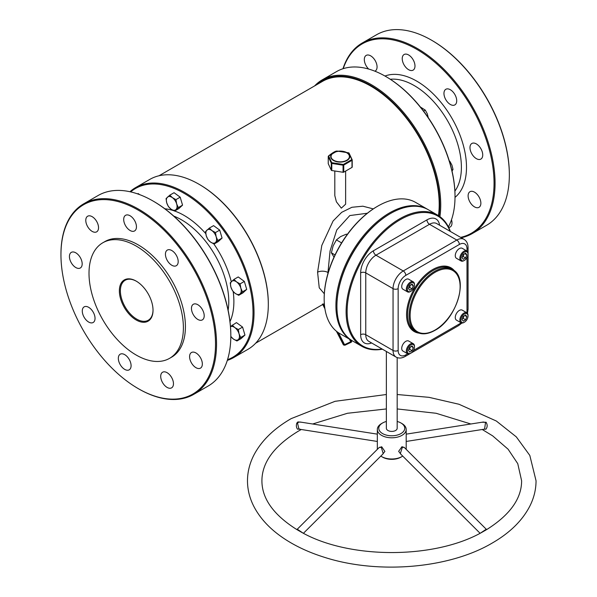 <?xml version="1.0" encoding="UTF-8"?>
<svg xmlns="http://www.w3.org/2000/svg" width="597" height="597" viewBox="0 0 597 597"><rect width="100%" height="100%" fill="white"/><g stroke="black" fill="none" stroke-linecap="round" stroke-linejoin="round"><path stroke-width="0.9" d="M331.79 170.526L343.059 172.264L343.059 165.182L343.335 164.474L343.753 165.078A0.724 0.418 180 0 1 343.059 165.182L331.79 163.444L331.79 170.526A0.724 0.418 180 0 1 331.283 170.227L331.283 163.145A0.724 0.433 -18.1 0 1 331.723 162.675L331.79 163.444A0.724 0.418 180 0 1 331.283 163.145L328.26 156.645A0.724 0.664 -38.8 0 1 328.611 155.974L328.469 156.004C332.738 152.563 335.589 150.922 337.036 151.078A0.724 0.724 0 0 1 337.141 151.056L328.611 155.974L331.723 162.675L343.335 164.474L351.834 159.563L348.723 152.862L337.111 151.063A0.724 0.515 76.3 0 0 337.036 151.078L337.036 151.078A0.724 0.724 0 0 0 337.036 151.078A0.724 0.515 76.3 0 0 336.962 151.101M167.085 387.401A9.015 5.209 60 0 1 161.197 379.453A9.015 5.209 60 0 1 162.578 372.229A9.015 5.209 60 0 1 167.085 372.677A9.015 5.209 60 0 1 172.981 380.625A9.015 5.209 60 0 1 171.6 387.849A9.015 5.209 60 0 1 167.085 387.401M124.706 369.379A9.015 5.209 60 0 1 118.818 361.431A9.015 5.209 60 0 1 120.198 354.208A9.015 5.209 60 0 1 124.706 354.648A9.015 5.209 60 0 1 130.601 362.595A9.015 5.209 60 0 1 129.221 369.827A9.015 5.209 60 0 1 124.706 369.379M95.035 318.365A9.015 5.209 60 0 1 93.169 322.492A9.015 5.209 60 0 1 86.214 320.074A9.015 5.209 60 0 1 82.282 311A9.015 5.209 60 0 1 84.147 306.873A9.015 5.209 60 0 1 91.095 309.283A9.015 5.209 60 0 1 95.035 318.365M82.177 263.867A9.015 5.209 60 0 1 80.311 267.993A9.015 5.209 60 0 1 73.364 265.575A9.015 5.209 60 0 1 69.424 256.501A9.015 5.209 60 0 1 71.297 252.374A9.015 5.209 60 0 1 78.244 254.792A9.015 5.209 60 0 1 82.177 263.867M98.535 227.711A9.015 5.209 60 0 1 96.669 231.837A9.015 5.209 60 0 1 89.722 229.42A9.015 5.209 60 0 1 85.781 220.345A9.015 5.209 60 0 1 87.655 216.218A9.015 5.209 60 0 1 94.602 218.636A9.015 5.209 60 0 1 98.535 227.711M136.452 226.808A9.015 5.209 60 0 1 134.586 230.935A9.015 5.209 60 0 1 127.639 228.517A9.015 5.209 60 0 1 123.698 219.442A9.015 5.209 60 0 1 125.571 215.316A9.015 5.209 60 0 1 132.519 217.733A9.015 5.209 60 0 1 136.452 226.808M171.809 265.269A9.015 5.209 60 0 1 165.921 257.322A9.015 5.209 60 0 1 167.302 250.091A9.015 5.209 60 0 1 171.809 250.539A9.015 5.209 60 0 1 177.705 258.486A9.015 5.209 60 0 1 176.316 265.71A9.015 5.209 60 0 1 171.809 265.269M197.831 319.447A9.015 5.209 60 0 1 191.943 311.5A9.015 5.209 60 0 1 193.324 304.276A9.015 5.209 60 0 1 197.831 304.724A9.015 5.209 60 0 1 203.726 312.671A9.015 5.209 60 0 1 202.338 319.895A9.015 5.209 60 0 1 197.831 319.447M195.965 367.685A9.015 5.209 60 0 1 190.077 359.737A9.015 5.209 60 0 1 191.458 352.514A9.015 5.209 60 0 1 195.965 352.961A9.015 5.209 60 0 1 201.861 360.909A9.015 5.209 60 0 1 200.473 368.133A9.015 5.209 60 0 1 195.965 367.685M476.361 158.645A9.015 5.209 60 0 1 470.466 150.698A9.015 5.209 60 0 1 471.854 143.474A9.015 5.209 60 0 1 476.361 143.914A9.015 5.209 60 0 1 482.249 151.862A9.015 5.209 60 0 1 480.869 159.093A9.015 5.209 60 0 1 476.361 158.645M450.339 104.46A9.015 5.209 60 0 1 444.444 96.513A9.015 5.209 60 0 1 445.825 89.289A9.015 5.209 60 0 1 450.339 89.737A9.015 5.209 60 0 1 456.227 97.684A9.015 5.209 60 0 1 454.847 104.908A9.015 5.209 60 0 1 450.339 104.46M414.982 65.998A9.015 5.209 60 0 1 413.117 70.133A9.015 5.209 60 0 1 406.161 67.715A9.015 5.209 60 0 1 402.229 58.64A9.015 5.209 60 0 1 404.094 54.514A9.015 5.209 60 0 1 411.042 56.924A9.015 5.209 60 0 1 414.982 65.998M368.7 69.073A9.015 5.209 60 0 1 364.312 59.543A9.015 5.209 60 0 1 366.177 55.409A9.015 5.209 60 0 1 373.132 57.827A9.015 5.209 60 0 1 377.065 66.901A9.015 5.209 60 0 1 375.2 71.028A9.015 5.209 60 0 1 374.894 71.185M474.496 206.875A9.015 5.209 60 0 1 468.6 198.935A9.015 5.209 60 0 1 469.988 191.704A9.015 5.209 60 0 1 474.496 192.152A9.015 5.209 60 0 1 480.384 200.099A9.015 5.209 60 0 1 479.003 207.323A9.015 5.209 60 0 1 474.496 206.875M136.191 319.992A23.805 13.746 60 0 1 119.363 290.836A23.805 13.746 60 0 1 136.191 281.112L136.191 281.112A23.805 13.746 60 0 1 153.026 310.276A23.805 13.746 60 0 1 136.191 319.992M136.452 281.269A23.089 13.328 -120 0 0 125.161 280.269A23.089 13.328 -120 0 0 121.624 298.769A23.089 13.328 -120 0 0 136.706 319.111A23.089 13.328 -120 0 0 148.243 320.253A23.089 13.328 -120 0 0 153.026 309.977M460.608 237.375A109.296 63.103 -120 0 0 494.047 183.189A109.296 63.103 -120 0 0 428.803 57.372A109.296 63.103 -120 0 0 343.23 68.655M342.984 68.73A110.02 63.521 60 0 1 362.26 42.999A110.02 63.521 60 0 1 447.041 72.476A110.02 63.521 60 0 1 495.062 183.189A110.02 63.521 60 0 1 472.279 233.554A110.02 63.521 60 0 1 461.28 237.755M431.556 40.2L432.064 40.492A109.296 63.103 60 0 1 509.345 174.354L509.345 174.943A110.02 63.521 -120 0 0 431.556 40.2A110.02 63.521 -120 0 0 376.55 34.753L362.26 42.999M438.989 215.972A97.393 56.23 -120 0 0 439.72 204.838A97.393 56.23 -120 0 0 393.281 102.848A97.393 56.23 -120 0 0 316.597 84.774M314.641 85.901A98.117 56.648 60 0 1 322.305 79.811A98.117 56.648 60 0 1 397.908 106.102A98.117 56.648 60 0 1 440.735 204.838A98.117 56.648 60 0 1 439.922 216.629M385.647 76.423L386.155 76.722A97.393 56.23 60 0 1 455.018 196.003L455.018 196.592A98.117 56.648 -120 0 0 385.647 76.423A98.117 56.648 -120 0 0 336.589 71.565L322.305 79.811M227.539 359.67A97.393 56.23 -120 0 0 253.009 312.627A97.393 56.23 -120 0 0 207.166 211.219A97.393 56.23 -120 0 0 130.668 191.891M129.945 191.727A98.117 56.648 60 0 1 135.601 187.607A98.117 56.648 60 0 1 211.204 213.89A98.117 56.648 60 0 1 254.031 312.627A98.117 56.648 60 0 1 233.711 357.543A98.117 56.648 60 0 1 227.315 360.379M198.943 184.219L199.45 184.51A97.393 56.23 60 0 1 268.314 303.791L268.314 304.38A98.117 56.648 -120 0 0 198.943 184.219A98.117 56.648 -120 0 0 149.884 179.361L135.601 187.607M215.517 343.999A109.296 63.103 -120 0 0 138.235 210.137A109.296 63.103 -120 0 0 60.954 254.755L60.954 254.165A110.02 63.521 60 0 1 83.737 203.801A110.02 63.521 60 0 1 168.518 233.278A110.02 63.521 60 0 1 216.539 343.999A110.02 63.521 60 0 1 193.749 394.356A110.02 63.521 60 0 1 138.743 388.908L138.235 388.617A109.296 63.103 -120 0 0 215.517 343.999M153.026 201.01L153.541 201.301A109.296 63.103 60 0 1 230.823 335.163L230.823 335.745A110.02 63.521 -120 0 0 153.026 201.01A110.02 63.521 -120 0 0 98.02 195.555L83.737 203.801M324.313 293.776L319.246 287.821L317.582 272.172L321.79 245.457L333.096 220.972L341.685 212.323L351.917 207.278L362.857 206.196L373.304 208.89M367.334 213.241L349.797 215.562L336.79 229.912L330.066 250.941L327.746 274.784M89.005 273.314A66.73 38.529 60 0 1 102.826 242.763A66.73 38.529 60 0 1 154.25 260.643A66.73 38.529 60 0 1 183.383 327.798A66.73 38.529 60 0 1 169.555 358.349A66.73 38.529 60 0 1 118.139 340.469A66.73 38.529 60 0 1 89.005 273.314M102.826 242.763L104.871 241.584A66.73 38.529 60 0 1 156.295 259.464A66.73 38.529 60 0 1 185.421 326.619A66.73 38.529 60 0 1 171.6 357.17L169.555 358.349M382.408 349.193A75.752 43.738 -60 0 1 361.797 346.275A75.752 43.738 -60 0 1 350.185 285.575A75.752 43.738 -60 0 1 399.669 218.823A75.752 43.738 -60 0 1 437.549 215.077L428.362 209.771A75.752 43.738 120 0 0 390.49 213.525L389.975 213.816A75.028 43.32 -60 0 1 389.983 213.816L390.49 213.525A75.752 43.738 120 0 0 336.924 306.298L336.924 305.709A75.028 43.32 -60 0 1 389.975 213.816A75.028 43.32 120 0 0 336.924 306M352.111 340.671A75.752 43.738 -60 0 1 351.596 340.387A75.752 43.738 -60 0 1 339.984 279.687A75.752 43.738 -60 0 1 389.468 212.935A75.752 43.738 -60 0 1 427.348 209.181A75.752 43.738 -60 0 1 427.848 209.48M324.171 298.933L324.171 298.343A75.028 43.32 -60 0 1 377.229 206.458L377.737 206.159A75.752 43.738 120 0 0 324.171 298.933A75.752 43.738 120 0 0 339.865 333.611L351.596 340.387M334.813 170.988L334.813 195.622L336.395 201.808L341.327 208.152L345.633 204.174L345.633 171.07M158.989 175.772L322.514 81.356A96.669 55.812 60 0 1 397.012 107.259A96.669 55.812 60 0 1 439.205 204.54A96.669 55.812 60 0 1 438.474 215.636M427.348 209.181L415.609 202.405A75.752 43.738 120 0 0 377.737 206.159L377.229 206.458M60.954 254.755A109.296 63.103 -120 0 0 138.235 388.617M193.749 394.356L208.032 386.11A110.02 63.521 -120 0 0 230.823 335.745M233.711 357.543L247.994 349.297A98.117 56.648 -120 0 0 268.314 304.38M448.414 226.89A98.117 56.648 -120 0 0 455.018 196.592M451.496 219.771A9.015 5.209 60 0 1 450.123 227.047A9.015 5.209 60 0 1 448.698 227.457M472.279 233.554L486.562 225.308A110.02 63.521 -120 0 0 509.345 174.943M324.365 304.022L323.865 304.269L324.492 305.485M324.619 306.657L323.477 304.418L322.492 304.03M328.26 163.727A0.724 0.418 180 0 1 328.238 163.615L328.238 156.541A0.724 0.418 180 0 0 328.26 156.645L328.26 163.727L331.283 170.227M343.753 172.16L351.999 167.399L351.999 160.317L343.753 165.078L343.753 172.16A0.724 0.418 180 0 1 343.059 172.264M352.185 160.13L352.185 166.996A0.724 0.418 180 0 1 351.999 167.399M328.469 156.004A0.724 0.724 0 0 0 328.238 156.541A0.724 0.418 180 0 1 328.298 156.369M352.185 159.914A0.724 0.418 180 0 1 351.999 160.317A0.724 0.515 76.3 0 0 351.834 159.563A0.724 0.433 -18.1 0 1 352.178 159.802L352.178 159.802A0.724 0.433 -18.1 0 1 352.185 159.914M345.081 345.148A0.724 0.716 -80 0 1 344.67 345.2A0.724 0.724 0 0 0 345.103 345.141L351.275 342.238L345.126 345.133L344.551 344.67L350.715 341.76L351.29 342.223A0.724 0.418 60 0 0 351.357 341.432L352.379 340.835M343.805 345.051A0.724 0.716 -80 0 1 343.29 344.67A0.724 0.724 0 0 0 343.805 345.051L344.67 345.2A0.724 0.716 -80 0 1 344.163 344.82L337.708 332.216M323.268 304.171A0.724 0.716 102.4 0 1 323.477 304.418L323.649 303.955M348.723 152.862A0.724 0.664 -38.8 0 1 349.036 153.063L349.036 153.063A0.724 0.724 0 0 0 348.738 152.847L337.141 151.056M299.813 429.042L297.582 429.183C296.291 427.616 296.037 425.571 296.828 423.064L297.91 421.907L301.694 422.266M481.839 422.266L486.085 422.243C487.57 424.766 487.525 427.079 485.943 429.183L484.063 429.221M482.249 429.504L492.682 435.877L508.099 449.213L517.763 463.675L521.621 480.801C521.584 498.585 510.054 514.771 487.04 529.36L483.212 531.569C435.526 559.546 348.006 559.546 300.321 531.569L296.493 529.36C273.478 514.771 261.949 498.585 261.911 480.801C261.971 462.451 274.157 445.877 298.448 431.094L301.276 429.504M303.463 533.255L383.229 453.683L381.349 447.519L379.423 447.287M379.125 447.586L381.699 446.78L384.893 451.444L382.401 454.504M480.854 532.845L486.242 529.226L404.109 447.28L402.303 447.444L400.296 453.675L480.07 533.255M401.132 454.504L398.647 451.362L401.968 446.698L404.408 447.586M296.493 529.36L297.284 529.226L302.679 532.845M377.334 434.146L300.067 422.012L298.388 422.266L297.545 423.266L298.955 429.139L377.334 441.452M406.191 441.452L484.577 429.139L485.518 422.557L483.458 422.012L406.191 434.146M382.58 433.586A12.985 7.5 0 0 0 400.945 433.586A12.985 7.5 0 0 0 400.945 422.982L401.968 423.572A14.425 8.328 180 0 1 406.191 429.467A14.425 8.328 180 0 1 401.968 435.355A14.425 8.328 180 0 1 381.565 435.355A14.425 8.328 180 0 1 377.334 429.467A14.425 8.328 180 0 1 381.565 423.572L382.58 422.982A12.985 7.5 0 0 0 382.58 433.586M401.968 456.556L400.945 457.145A12.985 7.5 180 0 1 382.58 457.145L381.565 456.556A14.425 8.328 0 0 0 401.968 456.556L401.968 456.556A14.425 8.328 0 0 0 402.721 456.093M380.811 456.093A14.425 8.328 0 0 0 381.565 456.556L382.58 457.145M386.356 351.469L386.356 428.288A5.41 3.127 0 0 0 389.692 431.168A5.41 3.127 0 0 0 395.595 430.497A5.41 3.127 0 0 0 397.177 428.288L397.177 357.588M336.924 306.298A75.752 43.738 120 0 0 352.618 340.977L361.797 346.275M450.048 231.278A75.028 43.32 120 0 0 400.184 219.711A75.028 43.32 120 0 0 347.932 300.522A75.028 43.32 120 0 0 382.08 349.006M437.549 215.077A75.752 43.738 -60 0 1 450.377 231.464M401.968 423.572L400.945 422.982A12.985 7.5 0 0 0 397.177 421.467M386.356 421.467A12.985 7.5 0 0 0 382.58 422.982M451.802 170.1L453.011 169.399L451.944 171.324M449.511 161.668L449.922 161.429L451.944 165.138L453.011 169.399M449.235 160.765L449.922 161.429M423.586 111.102L425.28 110.124L427.303 113.833L428.37 118.094M420.378 106.997L425.28 110.124M242.583 327.096L244.949 335.059L240.703 337.506L239.046 333.805L238.345 329.544L242.583 327.096L236.457 322.619L230.472 326.522M238.345 329.544L234.8 327.581L232.211 325.067M244.949 335.059L241.173 338.544L236.934 340.991L240.703 337.506M230.808 336.514L233.39 339.029L236.934 340.991M230.487 326.656A7.574 4.373 60 0 1 234.8 327.581A7.574 4.373 -120 0 1 239.046 333.805A7.574 4.373 60 0 1 238.345 339.529A7.574 4.373 60 0 1 233.39 339.029A7.574 4.373 60 0 1 230.823 336.305M233.979 279.389L230.211 282.874L230.912 287.135L232.569 290.836L235.158 293.358L238.703 295.321L242.472 291.829L240.815 288.127L240.113 283.866L236.569 281.903L233.979 279.389L238.218 276.941L244.352 281.418L240.113 283.866M244.352 281.418L246.71 289.381L242.472 291.829M246.71 289.381L242.942 292.873L238.703 295.321M235.158 293.358A7.574 4.373 60 0 1 230.912 287.135A7.574 4.373 60 0 1 231.614 281.411A7.574 4.373 60 0 1 236.569 281.903A7.574 4.373 -120 0 1 240.815 288.127A7.574 4.373 60 0 1 240.106 293.851A7.574 4.373 60 0 1 235.158 293.358M209.338 228.084L205.569 231.569L206.271 235.822L207.928 239.531L210.517 242.046L214.062 244.009L217.83 240.524L216.174 236.815L215.472 232.561L211.928 230.599L209.338 228.084L213.577 225.636L219.711 230.114L215.472 232.561M219.711 230.114L222.069 238.076L217.83 240.524M222.069 238.076L218.301 241.561L214.062 244.009M210.517 242.046A7.574 4.373 60 0 1 206.271 235.822A7.574 4.373 60 0 1 206.972 230.099A7.574 4.373 60 0 1 211.928 230.599A7.574 4.373 -120 0 1 216.174 236.815A7.574 4.373 60 0 1 215.465 242.546A7.574 4.373 60 0 1 210.517 242.046M169.817 195.152L166.048 198.637L166.75 202.89L168.414 206.599L170.996 209.114L174.54 211.077L178.309 207.592L176.652 203.883L175.951 199.629L172.406 197.667L169.817 195.152L174.063 192.704L180.19 197.182L175.951 199.629M180.19 197.182L182.555 205.144L178.309 207.592M182.555 205.144L178.787 208.629L174.54 211.077M170.996 209.114A7.574 4.373 60 0 1 166.75 202.89A7.574 4.373 60 0 1 167.458 197.167A7.574 4.373 60 0 1 172.406 197.667A7.574 4.373 -120 0 1 176.652 203.883A7.574 4.373 60 0 1 175.951 209.614A7.574 4.373 60 0 1 170.996 209.114M139.579 194.592L138.153 193.555L137.594 193.883M347.178 234.576L346.417 234.128L340.633 236.576L336.402 239.912L341.588 242.904M335.044 254.919L331.395 252.815L333.119 245.919L336.402 239.912M334.014 257.128L331.395 252.815M462.369 318.656A2.925 1.687 120 0 0 463.69 316.761A2.925 1.687 120 0 0 463.906 315.992M464.444 313.947A5.052 2.918 120 0 0 460.877 320.134A5.052 2.918 120 0 0 464.444 322.193L463.936 322.492A5.769 3.336 120 0 1 461.048 322.776A5.769 3.336 120 0 1 460.168 318.149A5.769 3.336 120 0 1 463.936 313.067A5.769 3.336 120 0 1 466.824 312.776A5.769 3.336 120 0 1 468.018 315.425L468.018 316.007A5.052 2.918 120 0 0 464.444 313.947M466.824 312.776L462.235 310.127A5.769 3.336 120 0 0 459.347 310.418A5.769 3.336 120 0 0 455.578 315.5A5.769 3.336 120 0 0 456.459 320.126L461.048 322.776M462.056 319.455L463.25 316.373L465.645 314.992L466.839 316.694L465.645 319.776L463.25 321.149L462.056 319.455M463.936 322.492L464.444 322.193A5.052 2.918 120 0 0 468.018 316.007M464.764 315.5L466.839 316.694M464.011 315.932L463.093 318.298L465.645 319.776M462.332 318.738L463.093 318.298M462.369 256.829A2.925 1.687 120 0 0 463.69 254.934A2.925 1.687 120 0 0 463.906 254.165M464.444 252.128A5.052 2.918 120 0 0 460.877 258.307A5.052 2.918 120 0 0 464.444 260.374L463.936 260.665A5.769 3.336 120 0 1 461.048 260.949A5.769 3.336 120 0 1 460.168 256.329A5.769 3.336 120 0 1 463.936 251.24A5.769 3.336 120 0 1 466.824 250.956A5.769 3.336 120 0 1 468.018 253.598L468.018 254.188A5.052 2.918 120 0 0 464.444 252.128M466.824 250.956L462.235 248.307A5.769 3.336 120 0 0 459.347 248.591A5.769 3.336 120 0 0 455.578 253.673A5.769 3.336 120 0 0 456.459 258.3L461.048 260.949M462.056 257.628L463.25 254.546L465.645 253.165L466.839 254.867L465.645 257.949L463.25 259.329L462.056 257.628M463.936 260.665L464.444 260.374A5.052 2.918 120 0 0 468.018 254.188M464.764 253.673L466.839 254.867M464.011 254.113L463.093 256.479L465.645 257.949M462.332 256.911L463.093 256.479M408.826 287.747A2.925 1.687 120 0 0 410.146 285.844A2.925 1.687 120 0 0 410.37 285.082M410.908 283.038A5.052 2.918 120 0 0 407.333 289.224A5.052 2.918 120 0 0 410.908 291.284L410.393 291.575A5.769 3.336 120 0 1 407.512 291.866A5.769 3.336 120 0 1 406.624 287.239A5.769 3.336 120 0 1 410.393 282.15A5.769 3.336 120 0 1 413.281 281.866A5.769 3.336 120 0 1 414.475 284.508L414.475 285.097A5.052 2.918 120 0 0 410.908 283.038M413.281 281.866L408.691 279.217A5.769 3.336 120 0 0 405.803 279.5A5.769 3.336 120 0 0 402.035 284.59A5.769 3.336 120 0 0 402.915 289.209L407.512 291.866M408.512 288.538L409.714 285.463L412.102 284.082L413.296 285.776L412.102 288.858L409.714 290.239L408.512 288.538M410.393 291.575L410.908 291.284A5.052 2.918 120 0 0 414.475 285.097M411.229 284.582L413.296 285.776M410.467 285.023L409.549 287.388L412.102 288.858M408.796 287.821L409.549 287.388M408.826 349.566A2.925 1.687 120 0 0 410.146 347.67A2.925 1.687 120 0 0 410.37 346.902M410.908 344.857A5.052 2.918 120 0 0 407.333 351.043A5.052 2.918 120 0 0 410.908 353.111L410.393 353.402A5.769 3.336 120 0 1 407.512 353.685A5.769 3.336 120 0 1 406.624 349.066A5.769 3.336 120 0 1 410.393 343.976A5.769 3.336 120 0 1 413.281 343.693A5.769 3.336 120 0 1 414.475 346.335L414.475 346.924A5.052 2.918 120 0 0 410.908 344.857M413.281 343.693L408.691 341.044A5.769 3.336 120 0 0 405.803 341.327A5.769 3.336 120 0 0 402.035 346.409A5.769 3.336 120 0 0 402.915 351.036L407.512 353.685M408.512 350.364L409.714 347.282L412.102 345.902L413.296 347.603L412.102 350.685L409.714 352.066L408.512 350.364M410.393 353.402L410.908 353.111A5.052 2.918 120 0 0 414.475 346.924M411.229 346.409L413.296 347.603M410.467 346.85L409.549 349.208L412.102 350.685M408.796 349.648L409.549 349.208M346.976 152.705A9.545 5.515 180 0 1 346.976 160.496A9.545 5.515 180 0 1 333.477 160.496A9.545 5.515 180 0 1 333.477 152.705A9.545 5.515 180 0 1 346.976 152.705M333.73 160.272A9.186 5.306 0 0 0 346.715 160.272A9.186 5.306 0 0 0 346.715 152.772A9.186 5.306 0 0 0 333.73 152.772A9.186 5.306 0 0 0 333.73 160.272M384.975 76.043A70.342 40.611 60 0 1 437.892 98.781A70.342 40.611 60 0 1 466.496 167.287A70.342 40.611 60 0 1 455.018 197.361M454.892 191.13A66.73 38.529 -120 0 0 461.399 167.287A66.73 38.529 -120 0 0 437.646 106.288A66.73 38.529 -120 0 0 390.311 79.267M233.181 291.567A70.342 40.611 60 0 1 233.882 301.582A70.342 40.611 60 0 1 229.987 321.611M228.129 310.246A66.73 38.529 -120 0 0 228.778 301.582A66.73 38.529 -120 0 0 173.764 216.092M327.775 272.374A7.216 3.746 1.6 0 0 317.582 272.172M164.854 208.793A70.342 40.611 60 0 1 173.66 210.674M174.652 211.017A70.342 40.611 60 0 1 205.793 233.658M213.808 243.897A70.342 40.611 60 0 1 231.278 281.732M338.432 332.723L344.551 344.67L343.29 344.67L336.402 331.208L343.29 344.67M350.491 339.753L351.357 341.432L350.715 341.76L349.349 339.089M322.723 304.485L324.917 308.768M451.123 268.725A36.074 20.828 120 0 0 433.086 270.516A36.074 20.828 120 0 0 409.52 302.298A36.074 20.828 120 0 0 415.049 331.201L416.579 332.089A36.074 20.828 -60 0 1 411.049 303.186A36.074 20.828 -60 0 1 434.616 271.396A36.074 20.828 -60 0 1 452.653 269.613L451.123 268.725M418.863 333.119A36.79 21.246 -60 0 1 407.557 305.88A36.79 21.246 -60 0 1 432.571 269.628A36.79 21.246 -60 0 1 454.683 271.068M435.123 272.277A35.35 20.41 120 0 0 410.132 315.574A35.35 20.41 120 0 0 435.123 330.007A35.35 20.41 120 0 0 460.123 286.709A35.35 20.41 120 0 0 435.123 272.277M381.349 447.519A0.724 0.396 121.5 0 0 381.699 446.78M402.318 447.437A0.724 0.418 60.2 0 1 401.982 446.69M296.828 423.064A0.724 0.388 -155.4 0 0 297.545 423.266M486.085 422.243A0.724 0.425 -46.3 0 1 485.518 422.557M485.174 530.532L484.764 530.293M371.61 342.954A18.037 10.41 -60 0 1 360.655 334.701L360.655 272.874A18.037 10.41 -60 0 1 373.409 250.785L426.952 219.875A18.037 10.41 -60 0 1 439.579 225.226M466.996 251.068L466.996 248.882A10.821 6.246 120 0 0 459.347 244.464L405.803 275.381A10.821 6.246 120 0 0 398.154 288.635L398.154 350.454A10.821 6.246 120 0 0 405.803 354.872L407.699 353.782M413.408 350.484L459.347 323.962A10.821 6.246 120 0 0 461.033 322.768M466.809 312.768A10.821 6.246 120 0 0 466.996 310.709L466.996 257.658M398.154 288.635A3.604 2.082 0 0 1 393.05 288.635L365.76 272.874L365.76 334.701L393.05 350.454L393.05 288.635A14.425 8.328 -60 0 1 403.251 270.963L456.795 240.046L429.504 224.293L375.961 255.203L403.251 270.963A3.604 2.082 -120 0 1 405.803 275.381M360.655 334.701A3.604 2.082 180 0 1 365.76 334.701A14.425 8.328 120 0 0 368.745 341.305L396.042 357.058A14.425 8.328 -60 0 1 393.05 350.454A3.604 2.082 0 0 0 398.154 350.454M459.347 244.464A3.604 2.082 -120 0 0 456.795 240.046A14.425 8.328 -60 0 1 464.011 239.337L436.72 223.577A14.425 8.328 120 0 0 429.504 224.293A3.604 2.082 60 0 1 426.952 219.875M373.409 250.785A3.604 2.082 60 0 0 375.961 255.203A14.425 8.328 120 0 0 365.76 272.874A3.604 2.082 180 0 0 360.655 272.874M405.803 354.872A3.604 2.082 -120 0 1 405.057 356.528L458.6 325.611A3.604 2.082 -120 0 0 459.347 323.962M466.996 310.709A3.604 2.082 0 0 0 468.055 309.239L468.055 247.412C467.966 243.598 466.623 240.904 464.011 239.337M466.996 248.882A3.604 2.082 0 0 0 468.055 247.412M255.658 343.208L324.328 303.56M352.208 167.1L352.208 160.026A0.724 0.724 0 0 0 352.178 159.802L349.036 153.063M322.723 304.492L324.917 308.783M386.356 394.513L335.051 401.311L291.232 418.594C274.045 428.519 261.673 440.526 254.128 454.623C249.733 463.056 247.516 471.779 247.479 480.801C247.509 489.525 249.591 497.988 253.718 506.166C260.561 519.435 271.725 530.912 287.217 540.591C298.142 547.404 310.582 552.986 324.529 557.337C378.013 574.53 449.145 568.598 492.294 543.009C509.831 532.882 522.338 520.606 529.815 506.166C533.942 497.988 536.024 489.525 536.046 480.801L529.815 455.436L516.308 436.877L496.316 421.012L458.996 404.266L429.012 397.333L397.177 394.513M416.579 332.089C421.81 334.895 427.945 334.305 434.974 330.335C456.698 319.052 469.264 277.53 452.653 269.613M377.334 449.362L377.334 429.467M406.191 449.362L406.191 429.467M470.861 423.989L436.086 413.273L397.177 408.945M386.356 408.945L347.439 413.273L312.671 423.989M297.284 529.226L379.423 447.28M486.242 529.226L487.04 529.36M458.6 325.611L461.921 323.037M467.488 313.403L468.055 309.239M405.057 356.528C401.714 358.357 398.706 358.536 396.042 357.058"/></g></svg>
